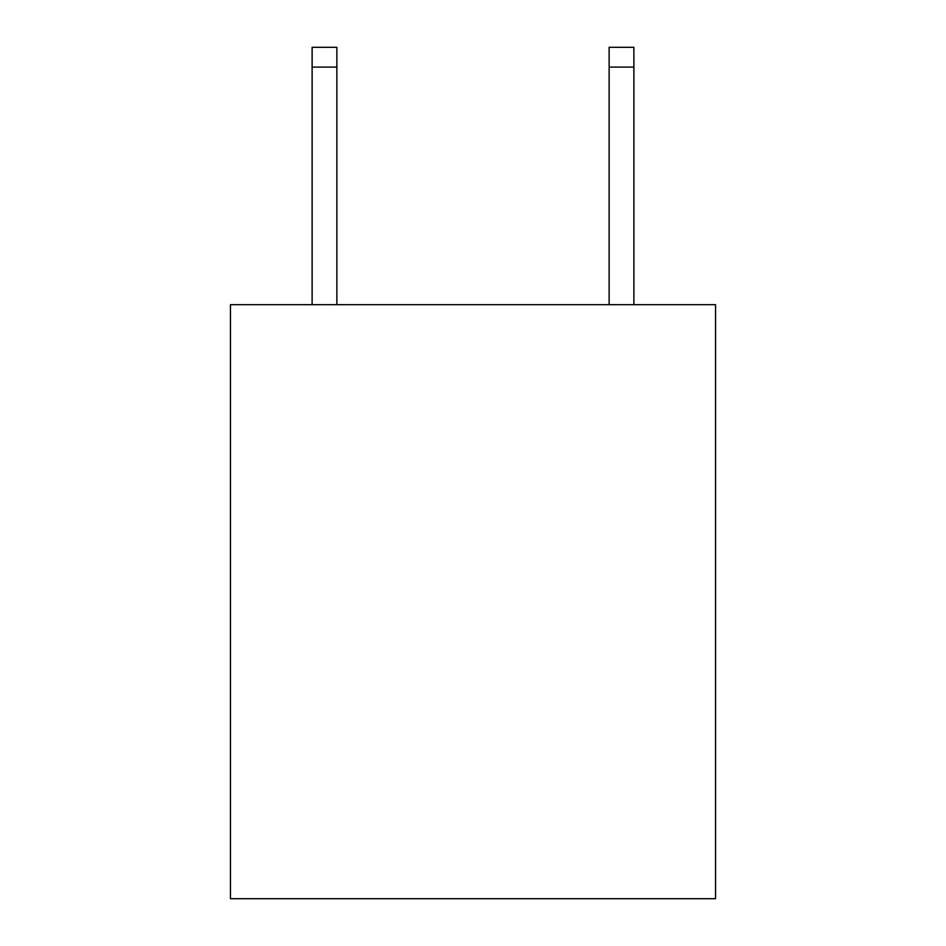 <?xml version="1.0" encoding="UTF-8"?>
<svg xmlns="http://www.w3.org/2000/svg" width="946" height="946" viewBox="0 0 946 946"><rect width="100%" height="100%" fill="white"/><g stroke="black" fill="none" stroke-linecap="round" stroke-linejoin="round"><path stroke-width="1.42" d="M715.554 304.695L715.554 898.7L230.446 898.7L230.446 304.695L715.554 304.695M609.129 304.695L609.129 47.3L633.879 47.3L633.879 304.695M609.129 47.3L633.879 47.3M336.871 304.695L336.871 67.095L312.121 67.095L312.121 47.3L336.871 47.3L336.871 67.095M312.121 304.695L312.121 67.095M609.129 67.095L633.879 67.095"/></g></svg>

